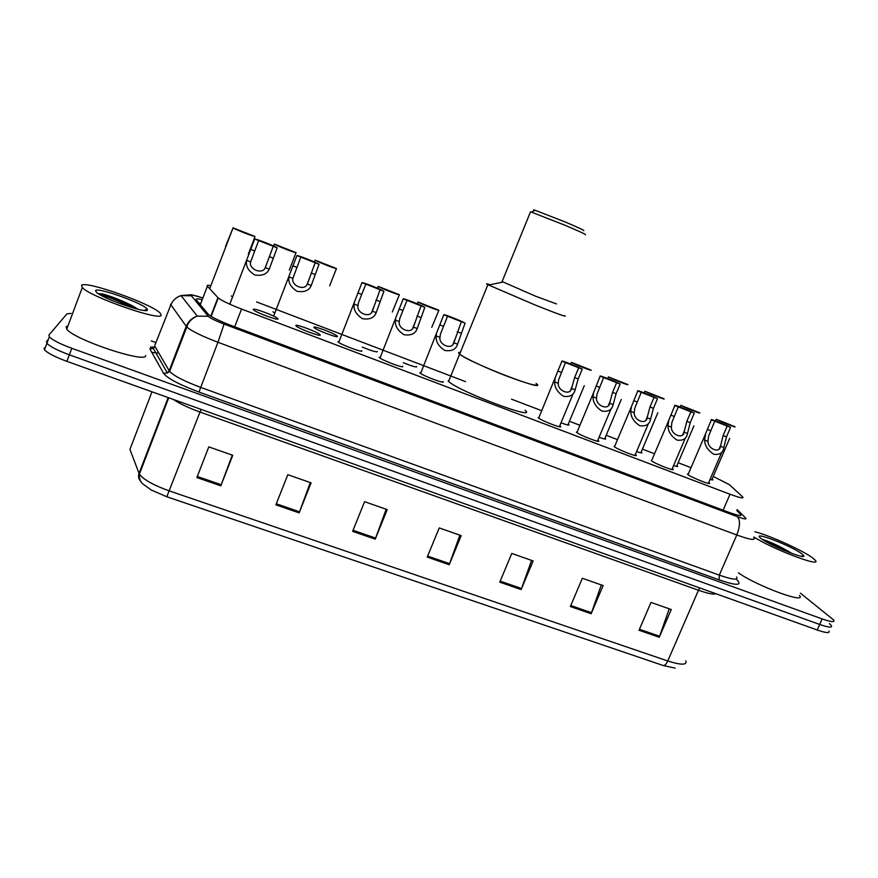 <?xml version="1.0" encoding="UTF-8"?>
<svg xmlns="http://www.w3.org/2000/svg" width="878" height="878" viewBox="0 0 878 878"><rect width="100%" height="100%" fill="white"/><g stroke="black" fill="none" stroke-linecap="round" stroke-linejoin="round"><path stroke-width="1.32" d="M672.285 468.589L672.888 469.061C676.411 472.09 655.12 463.825 651.267 460.665L651.915 459.907M635.332 454.497L635.935 454.98C639.557 458.086 617.673 449.646 614.106 446.551L614.885 445.848M597.83 440.218L598.445 440.69C602.176 443.884 579.656 435.247 576.396 432.217L577.285 431.592M559.791 425.709L560.394 426.192C564.247 429.474 541.057 420.628 538.126 417.687L539.114 417.105M442.578 382.062L442.995 381.546C446.079 384.531 422.746 375.795 419.969 372.92L419.783 372.722M402.201 366.697L402.684 366.236C405.329 369.034 382.117 360.397 379.351 357.533L379.12 357.28M361.22 351.09L361.758 350.684C363.964 353.296 340.851 344.747 338.096 341.915L337.821 341.586M320.185 334.891C321.941 337.328 298.915 328.844 296.182 326.034L295.875 325.65C294.514 323.367 317.21 331.774 319.888 334.54L320.185 334.891M277.953 318.846C279.281 321.107 256.299 312.689 253.588 309.912L253.259 309.462C252.348 307.366 274.979 315.707 277.635 318.44L277.953 318.846M708.711 482.461L709.314 482.944C712.727 485.885 691.996 477.797 687.88 474.57L687.419 474.197L688.407 473.747M232.231 296.764L231.375 295.93M274.452 312.963L272.981 311.778M337.339 336.285C339.226 338.678 316.782 330.347 314.225 327.703L313.951 327.384C312.447 325.134 334.573 333.388 337.086 336L337.339 336.285M376.881 351.924L377.353 351.518C376.805 352.44 371.8 350.959 362.329 347.084M416.348 366.982L416.765 366.532C416.677 367.553 412.177 366.28 403.254 362.702M641.214 451.918L641.796 452.379C642.586 453.289 640.852 453.015 636.583 451.555M676.916 465.559L677.498 466.02C678.233 466.822 676.927 466.679 673.569 465.592M604.997 438.089L605.59 438.55C606.402 439.56 604.229 439.132 599.059 437.299M568.264 424.063L568.856 424.524C569.679 425.611 567.056 425.04 560.998 422.812M712.135 479.004L712.716 479.465C713.364 480.145 712.464 480.123 710.039 479.41M210.874 285.646C207.669 285.01 206.517 285.196 207.395 286.217L218.238 297.949C221.783 300.693 229.553 304.392 241.56 309.056L730.013 494.248C739.978 497.914 744.193 498.792 742.656 496.871L729.278 484.612L713.243 476.436M691.019 467.656L678.123 462.739M654.538 453.739L642.4 449.108M617.508 439.615L606.171 435.29M579.93 425.281L569.438 421.275M541.77 410.717L511.501 399.172M465.516 381.634L256.596 301.922M800.429 593.177L833.771 620.077C834.989 622.414 831.126 622.03 822.148 618.924L71.798 348.292C59.989 343.902 52.493 340.082 49.311 336.845L48.905 335.089L67.013 313.797L71.085 313.413M151.268 340.894L155.867 342.585M829.37 623.578L831.334 625.52C832.542 627.913 828.656 627.55 819.69 624.467L69.351 354.822C57.542 350.443 50.057 346.612 46.896 343.331L46.501 341.531L48.422 339.248M202.214 299.683C197.32 298.542 195.344 298.619 196.299 299.925L208.459 314.456C211.96 317.342 219.73 321.096 231.748 325.727L727.939 511.995C737.904 515.616 742.14 516.407 740.648 514.354L736.752 510.469M831.334 625.52C832.542 627.913 828.656 627.55 819.69 624.467L69.351 354.822C57.542 350.443 50.057 346.612 46.896 343.331L46.501 341.531M150.467 346.975L153.705 348.16M663.208 665.524L166.809 496.761L151.159 489.957L142.477 483.657C141.786 482.713 139.097 480.979 139.404 474.098C143.399 479.564 153.409 485.183 169.432 490.956L667.763 660.98C666.27 664.185 664.745 665.7 663.208 665.524L675.193 668.103M828.909 630.975C830.094 633.4 826.198 633.071 817.22 629.998L66.904 361.341C55.094 356.973 47.621 353.132 44.482 349.806L44.109 347.973M275.868 504.839L287.83 474.68L311.097 482.856L299.124 512.873L275.868 504.839M196.87 477.555L208.81 446.88L232.758 455.309L220.806 485.83L196.87 477.555M499.78 582.169L511.775 553.436L533.144 560.954L521.148 589.555L499.78 582.169M570.349 606.544L582.344 578.262L603.142 585.571L591.146 613.722L570.349 606.544M639.019 630.261L651.015 602.407L671.264 609.53L659.268 637.252L639.019 630.261M352.627 531.344L364.6 501.678L387.209 509.624L375.224 539.158L352.627 531.344M427.224 557.113L439.219 527.919L461.191 535.646L449.207 564.708L427.224 557.113M459.874 535.185L449.207 564.708M386.155 509.262L375.224 539.158M669.223 608.816L659.268 637.252M601.331 584.935L591.146 613.722M531.574 560.405L521.148 589.555M232.286 455.144L220.806 485.83M310.318 482.582L299.124 512.873M754.85 531.75C768.996 535.218 802.108 550.1 812.194 557.596L815.091 560.065C823.443 568.384 772.936 549.409 754.015 537.04M801.559 553.634L803.579 555.489C807.694 560.625 769.929 545.589 761.259 538.62L760.107 537.654C752.611 530.927 791.363 545.886 801.559 553.634M792.197 553.579C780.487 546.566 770.544 541.847 762.367 539.41M799.452 595.405C807.354 604.613 756.935 586.076 738.42 572.851M789.015 552.394C777.853 546.006 769.051 541.737 762.631 539.586M780.048 548.651L769.073 543.339M459.216 353.724C458.086 352.649 458.47 352.21 460.357 352.396C458.25 352.188 458.02 352.758 459.666 354.108L459.216 353.724M536.052 383.423L536.14 383.488C550.221 393.794 469.51 362.899 459.666 354.108C463.935 357.774 486.028 368.123 506.386 375.927C529.555 384.586 539.476 387.11 536.14 383.488M525.066 410.245C538.708 421.517 457.976 391.182 448.581 381.37L448.153 380.942M564.828 315.641C567.418 317.463 557.64 313.973 535.481 305.149L487.883 284.702C485.611 283.473 486.346 283.473 490.078 284.724M556.564 303.931L535.712 296.259L502.095 281.542M585.297 234.755C586.91 234.832 580.106 231.66 564.894 225.218L531.409 212.114L530.323 212.311M583.661 230.673C585.077 230.694 578.975 227.819 565.344 222.035L535.306 210.325C533.165 209.666 532.913 209.776 534.559 210.665M81.555 285.405C84.694 279.983 153.046 304.326 160.257 313.237L161.124 315.048C162.046 321.886 90.05 296.951 82.302 287.534L81.555 285.405M145.66 355.612C146.099 363.69 74.004 339.72 66.739 329.129L66.135 326.649L67.979 325.804M147.449 309.945C147.614 314.115 103.198 298.882 96.503 292.385L95.559 290.618C97.238 286.81 144.201 303.689 147.208 309.1L147.449 309.945M138 309.286C131.074 304.161 111.813 296.281 102.528 293.943L98.106 293.57M136.496 308.913C127.947 303.459 110.529 296.171 102.528 293.943M131.667 307.563C118.464 300.88 107.742 296.501 99.488 294.437M715.526 420.913L716.228 419.289C721.716 422.186 737.432 428.365 734.809 426.598L731.528 425.402M716.228 419.289L731.561 425.314M680.11 406.997L680.812 405.362C686.058 408.171 702.005 414.438 699.667 412.77L696.342 411.541M680.812 405.362L696.364 411.475M644.88 391.237C649.885 393.959 666.062 400.313 664.009 398.755L644.88 391.237L644.189 392.872M607.741 378.55L608.432 376.903C613.195 379.526 629.603 385.98 627.836 384.531L624.434 383.225M608.432 376.903L624.445 383.203M571.457 362.362C575.957 364.897 592.606 371.438 591.146 370.11L571.457 362.362L570.766 364.03M431.756 327.351L438.879 310.241C439.055 311.086 421.374 304.139 417.994 302.021L417.28 303.81M417.994 302.021L438.879 310.241M392.323 311.997L399.38 294.712C399.216 295.425 381.261 288.379 378.177 286.371L377.452 288.193M378.177 286.371L399.38 294.712M329.623 285.833L336.461 268.536C335.736 269.019 317.638 261.907 315.092 260.129L314.368 261.973M315.092 260.129L336.461 268.536M289.29 270.117L296.051 252.634C294.964 252.985 276.592 245.763 274.364 244.106L273.618 246.016M274.364 244.106L296.051 252.634M248.342 254.159L255.026 236.5C253.588 236.698 235.271 229.52 233.076 227.874L225.536 246.367M233.01 227.83L255.026 236.5M720.498 446.254L723.121 435.532L727.203 426.071L711.378 419.86L705.736 433.348L704.584 440.076C704.836 445.706 707.909 450.436 713.781 454.277C719.773 455.013 723.132 452.774 723.845 447.55L720.498 446.254C719.905 453.728 707.909 449.097 707.953 441.393L704.584 440.076M714.758 421.188L708.579 436.114L707.953 441.393M711.378 419.86C708.974 418.137 724.855 424.381 730.551 427.388L726.479 436.849L723.845 447.55M730.551 427.388L727.203 426.071M684.083 432.119L686.815 421.363L690.887 411.815L674.842 405.515L668.827 420.156L667.938 425.852C668.092 431.482 671.132 436.223 677.059 440.097C683.172 440.877 686.651 438.66 687.485 433.447L684.083 432.119C683.336 439.593 671.154 434.884 671.363 427.18L667.938 425.852M678.266 406.854L671.879 422.439L671.363 427.18M674.842 405.515C672.735 403.902 688.835 410.235 694.289 413.154L690.218 422.691L687.485 433.447M694.289 413.154L690.887 411.815M647.13 417.785L649.972 406.975L654.044 397.35L637.757 390.951L631.447 406.591L630.744 411.42C630.788 417.05 633.806 421.813 639.799 425.72C646.032 426.532 649.632 424.337 650.587 419.124L647.13 417.785C646.219 425.248 633.861 420.474 634.223 412.77L630.744 411.42M641.236 392.323L634.662 408.522L634.223 412.77M637.757 390.951C635.957 389.459 652.299 395.879 657.501 398.711L653.419 408.325L650.587 419.124M657.501 398.711L654.044 397.35M609.628 403.232L612.581 392.367L616.652 382.665L600.124 376.179L593.561 392.707L593.001 396.768C592.935 402.398 595.921 407.172 601.968 411.123C608.333 411.969 612.054 409.796 613.14 404.593L609.628 403.232C608.553 410.684 595.997 405.845 596.524 398.14L593.001 396.768M603.647 377.562L596.908 394.365L596.524 398.14M600.124 376.179C598.631 374.796 615.215 381.304 620.164 384.048L616.082 393.739L613.14 404.593M620.164 384.048L616.652 382.665M565.498 362.581L558.584 379.954L558.265 383.291C557.574 390.984 570.316 395.901 571.567 388.46L574.629 377.551L578.701 367.761L561.92 361.176L538.686 418.126M561.92 361.176C560.757 359.914 577.581 366.532 582.257 369.155L578.185 378.945L575.123 389.832C573.916 395.034 570.063 397.185 563.566 396.296C557.464 392.323 554.501 387.527 554.687 381.908L555.126 378.528M582.257 369.155L578.701 367.761M447.539 316.256L440.372 334.288L439.944 337.371C438.726 345.043 452.06 350.201 453.871 342.782L461.356 321.688L443.796 314.785L420.595 373.402M443.796 314.785C443.664 313.918 461.268 320.832 465.077 323.148L457.592 344.22C455.978 349.389 451.72 351.474 444.817 350.465C438.528 346.382 435.653 341.531 436.201 335.923L436.388 334.298M465.077 323.148L461.356 321.688M407.008 300.342L399.764 318.494L399.281 321.6C397.877 329.261 411.42 334.485 413.428 327.077L421.034 305.851L403.2 298.849L379.987 358.026M403.2 298.849C403.43 298.114 421.308 305.138 424.82 307.333L417.204 328.548C415.437 333.706 411.036 335.758 404.001 334.716C397.635 330.589 394.804 325.727 395.473 320.119L395.605 318.999M424.82 307.333L421.034 305.851M365.83 284.176L358.52 302.471L357.983 305.566C356.38 313.216 370.143 318.527 372.349 311.141L380.086 289.773L361.966 282.65L338.743 342.409M361.966 282.65C362.581 282.058 380.723 289.191 383.927 291.276L376.19 312.634C374.269 317.77 369.726 319.801 362.537 318.714C356.117 314.543 353.307 309.671 354.119 304.062L354.196 303.426M383.927 291.276L380.086 289.773M300.803 257.111L292.879 278.37C290.991 285.866 304.864 291.222 307.355 283.989L315.169 262.752L296.907 255.575L273.651 316.113M296.907 255.575C298.092 255.235 316.387 262.423 319.032 264.278L311.229 285.493C309.111 290.53 304.403 292.473 297.093 291.32C290.684 287.172 287.973 282.343 288.983 276.855L292.879 278.37M319.032 264.278L315.169 262.752M258.648 240.539L250.603 261.94C248.518 269.425 262.599 274.869 265.299 267.658L273.245 246.279L254.697 238.992L229.806 304.216M254.697 238.992C256.277 238.794 274.825 246.081 277.163 247.815L269.228 269.184C267.022 274.09 262.259 276.043 254.927 275.033C248.408 271.093 245.631 266.341 246.586 260.788M277.174 247.826L273.245 246.279M723.11 510.184L730.013 494.248M234.667 326.825L241.56 309.056M210.808 316.168L217.942 297.653M200.294 304.699L207.395 286.217M200.656 303.744L199.032 303.195M202.851 298.026C195.684 295.579 191.755 294.712 191.075 295.403L208.207 316.267C210.226 318.176 215.516 320.788 224.066 324.081L737.322 516.648C744.094 519.107 746.893 519.589 745.718 518.119L737.125 509.602M753.763 537.731C755.728 540.661 750.075 539.74 736.785 534.987L217.953 342.277C201.775 336.098 191.349 330.973 186.696 326.912L170.497 304.26M154.758 345.493L170.76 305.083C172.681 300.397 176.105 297.236 181.022 295.59L191.239 295.798M736.313 578.997L738.365 581.532C740.955 585.703 734.535 585.143 719.126 579.864L198.944 392.038C179.397 384.674 167.621 378.462 163.615 373.391L149.82 348.829L153.31 348.434L154.956 346.47L169.597 371.471C174.063 375.982 184.369 381.261 200.535 387.33L719.301 575.134C732.614 579.732 738.387 580.358 736.609 576.989M822.148 618.924L817.22 629.998M71.798 348.292L66.904 361.341M151.806 352.374L157.425 353.077M737.322 516.648C740.341 520.017 740.165 526.131 736.785 534.987L719.301 575.134L719.126 579.864M202.884 297.96L191.525 294.756L181.022 295.59L197.243 316.102C191.964 317.891 188.287 321.304 186.202 326.342L169.136 370.834L167.358 372.952L163.615 373.391M224.066 324.081L217.953 342.277L198.944 392.038M154.78 346.865C151.257 346.997 150.105 347.447 151.334 348.226L153.31 348.434L167.358 372.952L169.597 371.471L187.914 324.136C190.131 320.327 193.237 317.649 197.243 316.102L208.207 316.267M156.361 353.768L156.975 353.384L156.328 353.702M740.022 515.496L740.56 514.256M166.809 496.761L199.997 412.045C188.474 407.853 179.573 403.65 173.317 399.446M140.689 481.265C138.581 478.993 138.044 476.359 139.053 473.385L139.404 474.098L168.73 397.8M715.943 593.726C713.671 594.691 707.855 593.528 698.471 590.246L667.763 660.98C681.152 665.228 687.189 665.195 685.905 660.871M151.982 391.807L129.933 449.371L139.053 473.385L168.181 397.602M699.722 587.92L698.471 590.246L199.997 412.045L201.062 409.378M427.652 556.081L449.602 563.665M500.197 581.148L521.543 588.523M570.777 605.535L591.542 612.712M639.447 629.274L659.652 636.254M353.044 530.301L375.63 538.104M276.296 503.774L299.53 511.808M197.298 476.48L221.223 484.744M710.675 430.681L707.306 429.364M726.479 436.849L723.121 435.532M674.183 416.424L670.759 415.096M690.218 422.691L686.815 421.363M637.154 401.97L633.675 400.609M653.419 408.325L649.972 406.975M599.575 387.297L596.041 385.914M616.082 393.739L612.581 392.367M575.123 389.832L571.567 388.46M558.265 383.291L554.687 381.908M561.426 372.404L557.837 370.999M578.185 378.945L574.629 377.551M457.592 344.22L453.871 342.782M439.944 337.371L436.201 335.923M443.467 326.342L439.713 324.882M461.005 333.19L457.284 331.741M417.204 328.548L413.428 327.077M399.281 321.6L395.473 320.119M402.925 310.516L399.128 309.023M420.738 317.463L416.962 315.992M376.19 312.634L372.349 311.141M357.983 305.566L354.119 304.062M361.758 294.437L357.895 292.934M379.845 301.505L376.014 300.002M311.229 285.493L307.355 283.989M296.797 267.351L292.901 265.825M315.026 274.474L311.163 272.97M269.228 269.184L265.299 267.658M250.603 261.94L246.641 260.404M254.653 250.888L250.691 249.341M273.168 258.121L269.239 256.585M672.888 469.061L672.647 469.631M635.935 454.98L635.683 455.572M598.445 440.69L598.181 441.294M560.394 426.192L560.142 426.818M709.314 482.944L709.073 483.493M605.59 438.55L605.359 439.099M568.856 424.524L568.626 425.084M211.137 316.376L218.238 297.949M337.086 336L336.834 336.636M277.635 318.44L277.36 319.153M319.888 334.54L319.614 335.242M200.678 303.7L198.966 303.119M49.311 336.845L44.482 349.806M740.143 515.507L740.648 514.354M801.504 556.279L803.579 555.489M487.883 284.702L448.581 381.37M502.501 282.156L488.53 285.043M501.964 281.893L530.51 211.839M535.306 210.325L531.409 212.114M144.266 310.439L147.208 309.1M82.302 287.534L66.739 329.129M729.651 438.396L711.762 479.86M693.916 425.841L676.543 466.437M657.82 412.803L640.83 452.818M621.284 399.424L604.613 439M584.276 385.749L567.879 424.996M233.076 227.874L209.699 288.708M719.258 448.669L720.761 445.168M705.692 433.48L688.012 474.669M721.705 452.346L708.316 483.383M682.875 434.401L684.445 430.725M668.806 420.244L651.52 460.851M685.356 438.034L671.879 469.532M645.956 419.925L647.602 416.051M631.436 406.635L614.468 446.814M648.48 423.503L634.926 455.473M608.509 405.219L610.221 401.147M593.55 392.729L576.868 432.58M611.077 408.742L597.424 441.206M570.502 390.293L572.291 385.991M573.125 393.75L559.363 426.73M453.048 344.077L455.111 338.996M412.715 328.185L414.877 322.786M371.756 312.041L374.039 306.29M307.004 284.505L309.429 278.326M265.101 267.944L267.68 261.282"/></g></svg>
